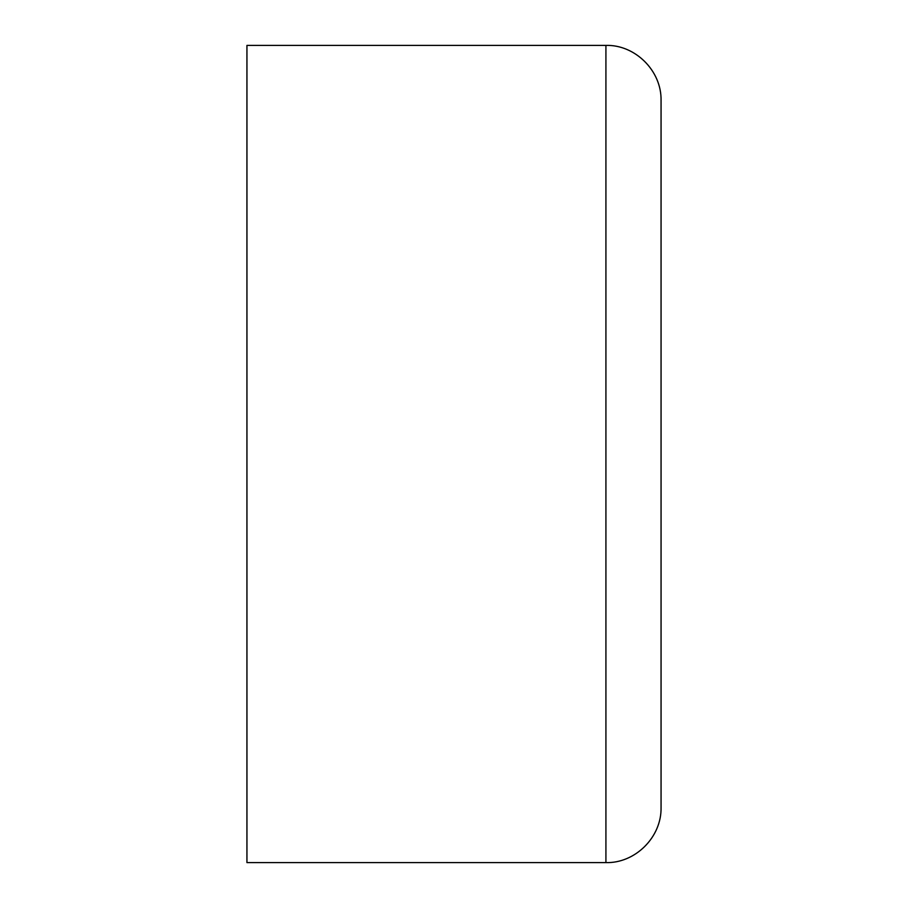 <?xml version="1.0" encoding="UTF-8"?>
<svg xmlns="http://www.w3.org/2000/svg" width="908" height="908" viewBox="0 0 908 908"><rect width="100%" height="100%" fill="white"/><g stroke="black" fill="none" stroke-linecap="round" stroke-linejoin="round"><path stroke-width="1.36" d="M605.92 45.4L246.942 45.4L246.942 862.6L605.92 862.6C634.874 863.463 661.716 837.437 661.058 807.462L661.058 100.538C661.716 70.563 634.874 44.537 605.92 45.4L605.92 862.6M661.058 661.887L661.058 807.462"/></g></svg>
